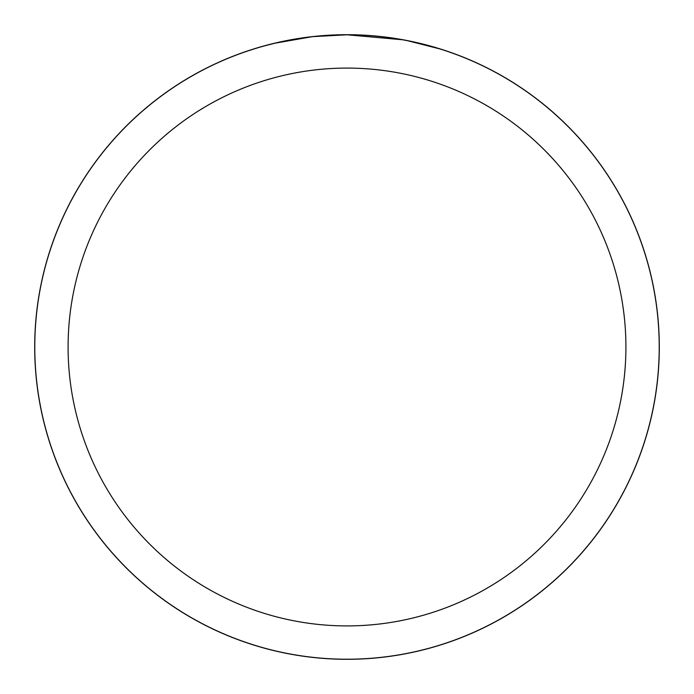 <?xml version="1.0" encoding="UTF-8"?>
<svg xmlns="http://www.w3.org/2000/svg" width="694" height="694" viewBox="0 0 694 694"><rect width="100%" height="100%" fill="white"/><g stroke="black" fill="none" stroke-linecap="round" stroke-linejoin="round"><path stroke-width="1.04" d="M347 34.743A312.257 312.257 0 0 1 659.257 347A312.257 312.257 0 0 1 347 659.257A312.257 312.257 0 0 1 34.743 347A312.257 312.257 0 0 1 347 34.743M353.229 34.847L357.575 34.96M385.448 37.164L386.766 37.329M402.468 39.749L347 34.787A312.213 312.213 0 0 1 659.213 347A312.213 312.213 0 0 1 347 659.213A312.213 312.213 0 0 1 34.787 347A312.213 312.213 0 0 1 347 34.787L313.254 36.609M407.734 40.755L439.753 48.884M403.934 40.018L407.734 40.746M347 68.09A278.91 278.91 0 0 1 625.91 347A278.91 278.91 0 0 1 347 625.91A278.91 278.91 0 0 1 68.09 347A278.91 278.91 0 0 1 347 68.09M311.788 36.773L275.18 43.158L265.108 45.717M324.115 35.62L329.077 35.299M300.32 38.291L307.98 37.233M316.464 36.279L321.313 35.845M323.005 35.706L324.74 35.576M327.715 35.377L332.964 35.099M340.685 34.847L347 34.787M34.7 347A312.3 312.3 0 0 1 347 34.7A312.3 312.3 0 0 1 659.3 347A312.3 312.3 0 0 1 347 659.3A312.3 312.3 0 0 1 34.7 347"/></g></svg>
